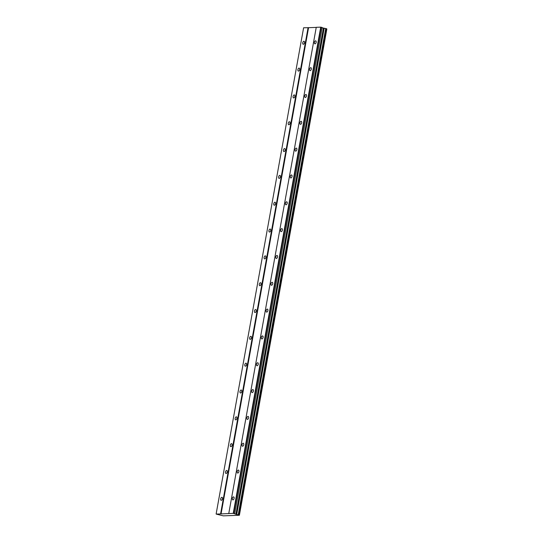 <?xml version="1.0" encoding="UTF-8"?>
<svg xmlns="http://www.w3.org/2000/svg" width="543" height="543" viewBox="0 0 543 543"><rect width="100%" height="100%" fill="white"/><g stroke="black" fill="none" stroke-linecap="round" stroke-linejoin="round"><path stroke-width="0.81" d="M304.494 42.734A1.548 0.848 -74.3 0 0 304.039 41.275A1.548 0.848 -74.3 0 0 302.743 42.802A1.548 0.848 -74.3 0 0 303.204 44.261A1.548 0.848 -74.3 0 0 304.494 42.734M222.44 498.779A1.548 0.848 -74.3 0 0 221.985 497.32A1.548 0.848 -74.3 0 0 220.689 498.841A1.548 0.848 -74.3 0 0 221.144 500.3A1.548 0.848 -74.3 0 0 222.44 498.779M227.266 471.955A1.548 0.848 -74.3 0 0 226.811 470.496A1.548 0.848 -74.3 0 0 225.515 472.016A1.548 0.848 -74.3 0 0 225.976 473.476A1.548 0.848 -74.3 0 0 227.266 471.955M232.092 445.124A1.548 0.848 -74.3 0 0 231.637 443.665A1.548 0.848 -74.3 0 0 230.341 445.192A1.548 0.848 -74.3 0 0 230.802 446.651A1.548 0.848 -74.3 0 0 232.092 445.124M236.918 418.3A1.548 0.848 -74.3 0 0 236.463 416.841A1.548 0.848 -74.3 0 0 235.173 418.368A1.548 0.848 -74.3 0 0 235.628 419.827A1.548 0.848 -74.3 0 0 236.918 418.3M241.744 391.476A1.548 0.848 -74.3 0 0 241.289 390.017A1.548 0.848 -74.3 0 0 239.999 391.537A1.548 0.848 -74.3 0 0 240.454 392.996A1.548 0.848 -74.3 0 0 241.744 391.476M246.576 364.652A1.548 0.848 -74.3 0 0 246.115 363.186A1.548 0.848 -74.3 0 0 244.825 364.713A1.548 0.848 -74.3 0 0 245.28 366.172A1.548 0.848 -74.3 0 0 246.576 364.652M251.402 337.821A1.548 0.848 -74.3 0 0 250.941 336.361A1.548 0.848 -74.3 0 0 249.651 337.889A1.548 0.848 -74.3 0 0 250.106 339.348A1.548 0.848 -74.3 0 0 251.402 337.821M256.228 310.996A1.548 0.848 -74.3 0 0 255.773 309.537A1.548 0.848 -74.3 0 0 254.477 311.058A1.548 0.848 -74.3 0 0 254.932 312.517A1.548 0.848 -74.3 0 0 256.228 310.996M261.054 284.172A1.548 0.848 -74.3 0 0 260.599 282.713A1.548 0.848 -74.3 0 0 259.303 284.233A1.548 0.848 -74.3 0 0 259.758 285.693A1.548 0.848 -74.3 0 0 261.054 284.172M265.88 257.341A1.548 0.848 -74.3 0 0 265.425 255.882A1.548 0.848 -74.3 0 0 264.129 257.409A1.548 0.848 -74.3 0 0 264.59 258.868A1.548 0.848 -74.3 0 0 265.88 257.341M270.706 230.517A1.548 0.848 -74.3 0 0 270.251 229.058A1.548 0.848 -74.3 0 0 268.955 230.585A1.548 0.848 -74.3 0 0 269.416 232.044A1.548 0.848 -74.3 0 0 270.706 230.517M275.532 203.693A1.548 0.848 -74.3 0 0 275.077 202.234A1.548 0.848 -74.3 0 0 273.787 203.754A1.548 0.848 -74.3 0 0 274.242 205.213A1.548 0.848 -74.3 0 0 275.532 203.693M280.358 176.869A1.548 0.848 -74.3 0 0 279.903 175.403A1.548 0.848 -74.3 0 0 278.613 176.93A1.548 0.848 -74.3 0 0 279.068 178.389A1.548 0.848 -74.3 0 0 280.358 176.869M285.19 150.038A1.548 0.848 -74.3 0 0 284.729 148.578A1.548 0.848 -74.3 0 0 283.439 150.106A1.548 0.848 -74.3 0 0 283.894 151.565A1.548 0.848 -74.3 0 0 285.19 150.038M290.016 123.213A1.548 0.848 -74.3 0 0 289.555 121.754A1.548 0.848 -74.3 0 0 288.265 123.275A1.548 0.848 -74.3 0 0 288.72 124.734A1.548 0.848 -74.3 0 0 290.016 123.213M294.842 96.389A1.548 0.848 -74.3 0 0 294.387 94.93A1.548 0.848 -74.3 0 0 293.091 96.45A1.548 0.848 -74.3 0 0 293.546 97.91A1.548 0.848 -74.3 0 0 294.842 96.389M299.668 69.558A1.548 0.848 -74.3 0 0 299.213 68.099A1.548 0.848 -74.3 0 0 297.917 69.626A1.548 0.848 -74.3 0 0 298.372 71.085A1.548 0.848 -74.3 0 0 299.668 69.558M316.162 42.306A1.548 0.848 -74.3 0 0 315.7 40.847A1.548 0.848 -74.3 0 0 314.411 42.374A1.548 0.848 -74.3 0 0 314.865 43.834A1.548 0.848 -74.3 0 0 316.162 42.306M234.101 498.352A1.548 0.848 -74.3 0 0 233.646 496.893A1.548 0.848 -74.3 0 0 232.356 498.413A1.548 0.848 -74.3 0 0 232.811 499.879A1.548 0.848 -74.3 0 0 234.101 498.352M238.927 471.528A1.548 0.848 -74.3 0 0 238.472 470.068A1.548 0.848 -74.3 0 0 237.182 471.589A1.548 0.848 -74.3 0 0 237.637 473.048A1.548 0.848 -74.3 0 0 238.927 471.528M243.759 444.697A1.548 0.848 -74.3 0 0 243.298 443.237A1.548 0.848 -74.3 0 0 242.008 444.765A1.548 0.848 -74.3 0 0 242.463 446.224A1.548 0.848 -74.3 0 0 243.759 444.697M248.585 417.872A1.548 0.848 -74.3 0 0 248.124 416.413A1.548 0.848 -74.3 0 0 246.834 417.94A1.548 0.848 -74.3 0 0 247.289 419.4A1.548 0.848 -74.3 0 0 248.585 417.872M253.411 391.048A1.548 0.848 -74.3 0 0 252.957 389.589A1.548 0.848 -74.3 0 0 251.66 391.109A1.548 0.848 -74.3 0 0 252.115 392.569A1.548 0.848 -74.3 0 0 253.411 391.048M258.237 364.224A1.548 0.848 -74.3 0 0 257.782 362.758A1.548 0.848 -74.3 0 0 256.486 364.285A1.548 0.848 -74.3 0 0 256.948 365.744A1.548 0.848 -74.3 0 0 258.237 364.224M263.063 337.393A1.548 0.848 -74.3 0 0 262.608 335.934A1.548 0.848 -74.3 0 0 261.312 337.461A1.548 0.848 -74.3 0 0 261.774 338.92A1.548 0.848 -74.3 0 0 263.063 337.393M267.889 310.569A1.548 0.848 -74.3 0 0 267.434 309.11A1.548 0.848 -74.3 0 0 266.138 310.63A1.548 0.848 -74.3 0 0 266.599 312.096A1.548 0.848 -74.3 0 0 267.889 310.569M272.715 283.745A1.548 0.848 -74.3 0 0 272.26 282.285A1.548 0.848 -74.3 0 0 270.971 283.806A1.548 0.848 -74.3 0 0 271.425 285.265A1.548 0.848 -74.3 0 0 272.715 283.745M277.548 256.914A1.548 0.848 -74.3 0 0 277.086 255.454A1.548 0.848 -74.3 0 0 275.796 256.982A1.548 0.848 -74.3 0 0 276.251 258.441A1.548 0.848 -74.3 0 0 277.548 256.914M282.374 230.089A1.548 0.848 -74.3 0 0 281.912 228.63A1.548 0.848 -74.3 0 0 280.622 230.157A1.548 0.848 -74.3 0 0 281.077 231.617A1.548 0.848 -74.3 0 0 282.374 230.089M287.199 203.265A1.548 0.848 -74.3 0 0 286.738 201.806A1.548 0.848 -74.3 0 0 285.448 203.326A1.548 0.848 -74.3 0 0 285.903 204.786A1.548 0.848 -74.3 0 0 287.199 203.265M292.025 176.441A1.548 0.848 -74.3 0 0 291.571 174.975A1.548 0.848 -74.3 0 0 290.274 176.502A1.548 0.848 -74.3 0 0 290.729 177.961A1.548 0.848 -74.3 0 0 292.025 176.441M296.851 149.61A1.548 0.848 -74.3 0 0 296.397 148.151A1.548 0.848 -74.3 0 0 295.1 149.678A1.548 0.848 -74.3 0 0 295.562 151.137A1.548 0.848 -74.3 0 0 296.851 149.61M301.677 122.786A1.548 0.848 -74.3 0 0 301.222 121.327A1.548 0.848 -74.3 0 0 299.926 122.847A1.548 0.848 -74.3 0 0 300.388 124.313A1.548 0.848 -74.3 0 0 301.677 122.786M306.503 95.962A1.548 0.848 -74.3 0 0 306.048 94.502A1.548 0.848 -74.3 0 0 304.759 96.023A1.548 0.848 -74.3 0 0 305.214 97.482A1.548 0.848 -74.3 0 0 306.503 95.962M311.329 69.131A1.548 0.848 -74.3 0 0 310.874 67.671A1.548 0.848 -74.3 0 0 309.585 69.199A1.548 0.848 -74.3 0 0 310.039 70.658A1.548 0.848 -74.3 0 0 311.329 69.131M221.069 513.909L216.209 514.085L223.309 515.85L239.388 515.259L233.232 513.373L221.069 513.909L308.56 27.686L316.236 27.401M326.567 28.725L239.103 514.974L326.567 28.725L322.101 27.788M239.388 515.259L326.56 28.915M308.56 27.686L303.612 27.774L216.128 514.004M234.671 513.712L322.155 27.489L320.723 27.15L316.25 27.313L228.766 513.535M220.601 513.834L308.085 27.612M238.309 514.737L325.793 28.508M326.852 29.017L239.368 515.239M320.723 27.15L233.232 513.373M233.707 513.447L321.191 27.218M323.384 28.148L235.9 514.37M324.191 28.27L236.707 514.492M325.712 28.501L238.228 514.723"/></g></svg>
